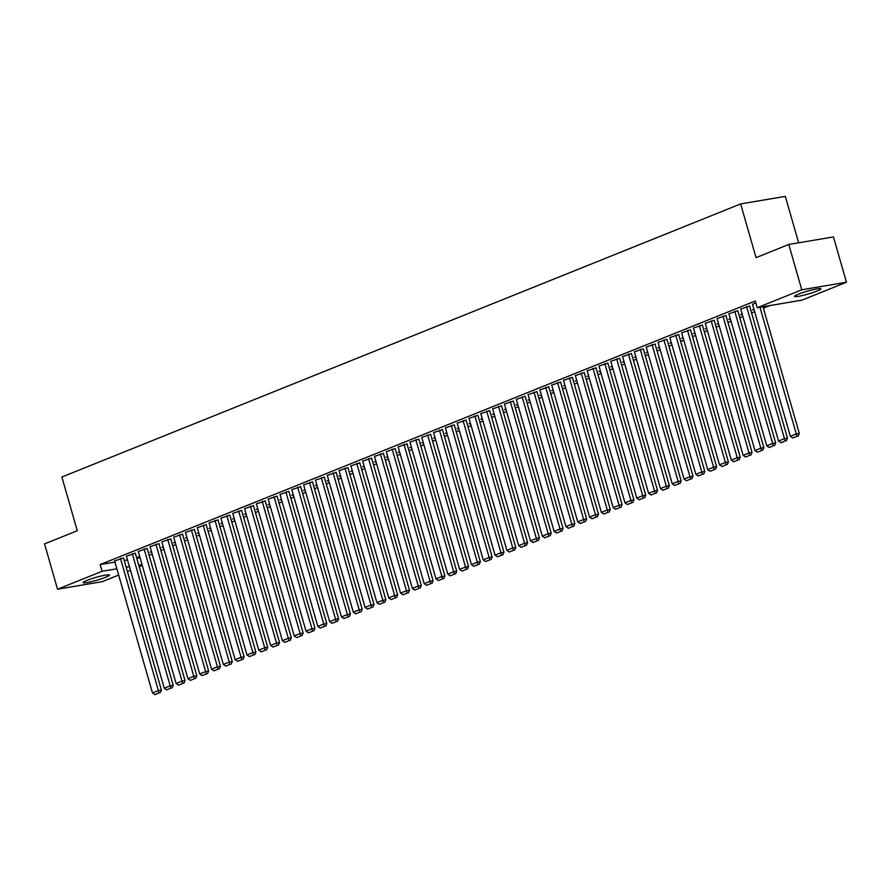<?xml version="1.0" encoding="UTF-8"?>
<svg xmlns="http://www.w3.org/2000/svg" width="891" height="891" viewBox="0 0 891 891"><rect width="100%" height="100%" fill="white"/><g stroke="black" fill="none" stroke-linecap="round" stroke-linejoin="round"><path stroke-width="1.34" d="M86.884 580.42A13.699 1.481 -16 0 1 101.084 576.043A13.699 1.481 -16 0 1 109.47 575.051A13.699 1.481 -16 0 1 105.717 577.245A13.699 1.481 -16 0 1 91.517 581.623A13.699 1.481 -16 0 1 83.13 582.614A13.699 1.481 -16 0 1 86.884 580.42M798.28 294.219A13.699 1.481 -16 0 1 812.481 289.831A13.699 1.481 -16 0 1 820.867 288.851A13.699 1.481 -16 0 1 817.114 291.034A13.699 1.481 -16 0 1 802.902 295.411A13.699 1.481 -16 0 1 794.527 296.402A13.699 1.481 -16 0 1 798.28 294.219M149.109 555.316L152.172 554.079M160.915 550.56L163.989 549.324M172.731 545.804L175.794 544.568M184.548 541.049L187.611 539.823M196.354 536.304L199.428 535.068M208.171 531.548L211.245 530.312M219.988 526.793L223.051 525.556M231.794 522.037L234.868 520.812M243.611 517.292L246.684 516.056M255.427 512.537L258.49 511.3M267.233 507.781L270.307 506.545M279.05 503.036L282.124 501.8M290.867 498.281L293.93 497.044M302.673 493.525L305.747 492.289M314.49 488.769L317.564 487.533M326.306 484.025L329.369 482.788M338.112 479.269L341.186 478.033M349.929 474.513L353.003 473.277M361.746 469.757L364.809 468.532M373.552 465.013L376.626 463.777M385.369 460.257L388.443 459.021M397.186 455.501L400.248 454.265M408.991 450.746L412.065 449.521M420.808 446.001L423.882 444.765M432.625 441.245L435.688 440.009M444.431 436.49L447.505 435.254M456.248 431.745L459.322 430.509M468.065 426.989L471.127 425.753M479.87 422.234L482.944 420.998M491.687 417.478L494.761 416.242M503.504 412.733L506.567 411.497M515.31 407.978L518.384 406.741M527.127 403.222L530.201 401.986M538.944 398.466L542.006 397.241M550.749 393.722L553.823 392.486M562.566 388.966L565.64 387.73M574.383 384.21L577.446 382.974M586.189 379.455L589.263 378.23M598.006 374.71L601.08 373.474M609.823 369.954L612.885 368.718M621.628 365.199L624.702 363.962M633.445 360.454L636.519 359.218M645.262 355.698L648.325 354.462M657.068 350.943L660.142 349.706M668.885 346.187L671.959 344.951M680.702 341.442L683.765 340.206M692.507 336.687L695.581 335.45M704.324 331.931L707.398 330.695M716.141 327.175L719.204 325.939M727.947 322.431L731.021 321.194M739.764 317.675L742.838 316.439M751.581 312.919L754.644 311.683M763.387 308.163L769.813 305.58M142.282 565.54L139.219 566.776M130.476 570.296L127.402 571.532M118.659 575.051L102.22 581.667L57.547 589.218L102.086 571.298L116.866 568.803M798.648 242.809L785.327 196.376L740.655 203.928L61.869 477.019L77.272 530.735L44.55 543.9L57.547 589.218M740.655 203.928L756.058 257.633L788.78 244.468L833.453 236.917L846.45 282.235L801.911 300.156L757.239 307.707L801.777 289.787L846.45 282.235M151.559 551.952L149.944 552.231L151.47 551.618M135.321 553.177L126.433 556.196M175.193 542.452L173.578 542.719L175.093 542.107M158.943 543.677L150.056 546.695M198.816 532.941L197.201 533.219L198.715 532.606M182.566 534.177L173.678 537.195M222.438 523.44L220.823 523.708L222.349 523.095M206.2 524.665L197.312 527.684M246.072 513.929L244.457 514.207L245.972 513.595M229.822 515.165L220.935 518.183M269.695 504.429L268.08 504.696L269.594 504.083M253.445 505.654L244.557 508.672M293.317 494.917L291.713 495.196L293.228 494.583M277.079 496.153L268.191 499.172M316.951 485.417L315.336 485.684L316.851 485.072M300.701 486.642L291.814 489.66M340.574 475.905L338.959 476.184L340.473 475.571M324.324 477.142L315.436 480.16M364.207 466.405L362.592 466.672L364.107 466.06M347.958 467.63L339.07 470.648M387.83 456.894L386.215 457.172L387.73 456.56M371.58 458.13L362.693 461.148M411.453 447.393L409.838 447.661L411.364 447.059M395.203 448.619L386.326 451.637M435.086 437.882L433.471 438.16L434.986 437.548M418.837 439.118L409.949 442.136M458.709 428.382L457.094 428.649L458.609 428.048M442.459 429.607L433.572 432.625M482.332 418.87L480.717 419.149L482.243 418.536M466.082 420.106L457.206 423.125M505.965 409.37L504.351 409.637L505.865 409.036M489.716 410.595L480.828 413.613M529.588 399.87L527.973 400.137L529.488 399.524M513.339 401.095L504.451 404.113M553.211 390.358L551.596 390.637L553.122 390.024M536.972 391.595L528.085 394.613M576.845 380.858L575.23 381.125L576.744 380.513M560.595 382.083L551.707 385.101M600.467 371.347L598.852 371.625L600.367 371.012M584.218 372.583L575.33 375.601M624.09 361.846L622.475 362.114L624.001 361.501M607.851 363.071L598.964 366.09M647.724 352.335L646.109 352.613L647.623 352.001M631.474 353.571L622.586 356.589M671.346 342.835L669.731 343.102L671.246 342.489M655.097 344.06L646.209 347.078M694.969 333.323L693.354 333.602L694.88 332.989M678.73 334.559L669.843 337.578M718.603 323.823L716.988 324.09L718.502 323.478M702.353 325.048L693.465 328.066M742.225 314.311L740.61 314.59L742.125 313.977M725.976 315.548L717.088 318.566M749.609 306.036L740.722 309.054M757.239 307.707L755.312 300.991L100.16 564.582L114.939 562.087M124.239 560.517L127.513 559.96M136.813 558.39L140.076 557.833M755.846 302.829L752.527 304.31M737.793 310.792L728.905 313.81M754.042 309.567L752.427 309.834L753.942 309.222M714.17 320.303L705.282 323.31M730.408 319.067L728.793 319.346L730.319 318.733M690.536 329.804L681.648 332.822M706.786 328.567L705.171 328.846L706.686 328.233M666.913 339.304L658.026 342.322M683.163 338.079L681.548 338.346L683.063 337.745M643.291 348.815L634.403 351.834M659.529 347.579L657.914 347.858L659.44 347.245M619.657 358.316L610.769 361.334M635.907 357.091L634.292 357.358L635.806 356.756M596.034 367.827L587.147 370.845M612.284 366.591L610.669 366.869L612.184 366.257M572.412 377.327L563.524 380.346M588.65 376.102L587.035 376.37L588.561 375.768M548.778 386.839L539.89 389.857M565.028 385.603L563.413 385.881L564.927 385.268M525.155 396.339L516.268 399.357M541.405 395.114L539.79 395.381L541.305 394.769M501.533 405.85L492.645 408.869M517.771 404.614L516.156 404.893L517.682 404.28M477.899 415.351L469.011 418.369M494.149 414.126L492.534 414.393L494.048 413.78M454.276 424.862L445.389 427.88M470.526 423.626L468.911 423.904L470.426 423.292M430.643 434.363L421.766 437.381M446.892 433.137L445.277 433.405L446.803 432.792M407.02 443.874L398.132 446.892M423.27 442.638L421.655 442.916L423.169 442.304M383.397 453.374L374.51 456.392M399.647 452.149L398.032 452.416L399.547 451.804M359.764 462.886L350.887 465.904M376.013 461.649L374.398 461.928L375.913 461.315M336.141 472.386L327.253 475.404M352.39 471.161L350.776 471.428L352.29 470.816M312.518 481.886L303.631 484.904M328.768 480.661L327.153 480.928L328.668 480.327M288.884 491.398L279.997 494.416M305.134 490.161L303.519 490.44L305.034 489.827M265.262 500.898L256.374 503.916M281.511 499.673L279.897 499.94L281.411 499.339M241.639 510.409L232.751 513.428M257.878 509.173L256.263 509.452L257.789 508.839M218.005 519.91L209.118 522.928M234.255 518.685L232.64 518.952L234.155 518.35M194.383 529.421L185.495 532.439M210.632 528.185L209.017 528.463L210.532 527.851M170.76 538.921L161.872 541.94M186.999 537.696L185.384 537.964L186.91 537.351M147.126 548.433L138.239 551.451M163.376 547.197L161.761 547.475L163.276 546.862M123.504 557.933L114.616 560.951M139.753 556.708L138.138 556.975L139.653 556.363M126.166 567.222L129.429 566.676M138.74 565.106L142.003 564.549M788.78 244.468L801.777 289.787M100.16 564.582L102.086 571.298M759.967 307.25L796.287 433.928L799.305 433.416L762.986 306.738M752.494 304.176L790.384 436.3L796.287 433.928L796.933 436.312L792.801 437.982L796.933 436.312M799.305 433.416L798.136 436.111M792.801 437.982L790.384 436.3M746.591 306.549L784.47 438.684L787.488 438.172L749.565 305.914M740.677 308.921L778.567 441.056L784.47 438.684L785.116 441.067L780.984 442.727L785.116 441.067M787.488 438.172L786.33 440.867M780.984 442.727L778.567 441.056M734.774 311.304L772.664 443.44L775.682 442.927L737.759 310.658M728.871 313.677L766.75 445.812L772.664 443.44L773.31 445.823L769.167 447.482L773.31 445.823M775.682 442.927L774.513 445.611M769.167 447.482L766.75 445.812M722.957 316.06L760.847 448.184L763.865 447.672L725.942 315.414M717.055 318.432L754.944 450.568L760.847 448.184L761.493 450.568L757.361 452.238L761.493 450.568M763.865 447.672L762.696 450.367M757.361 452.238L754.944 450.568M711.152 320.805L749.03 452.94L752.049 452.428L714.125 320.17M705.238 323.188L743.127 455.312L749.03 452.94L749.676 455.323L745.544 456.994L749.676 455.323M752.049 452.428L750.89 455.123M745.544 456.994L743.127 455.312M699.335 325.56L737.225 457.696L740.243 457.183L702.32 324.914M693.432 327.933L731.311 460.068L737.225 457.696L737.871 460.079L733.727 461.738L737.871 460.079M740.243 457.183L739.073 459.879M733.727 461.738L731.311 460.068M687.518 330.316L725.408 462.44L728.426 461.939L690.503 329.67M681.615 332.688L719.505 464.824L725.408 462.44L726.054 464.835L721.922 466.494L726.054 464.835M728.426 461.939L727.256 464.623M721.922 466.494L719.505 464.824M675.712 335.072L713.591 467.196L716.609 466.684L678.686 334.426M669.798 337.444L707.688 469.579L713.591 467.196L714.237 469.579L710.105 471.25L714.237 469.579M716.609 466.684L715.451 469.379M710.105 471.25L707.688 469.579M663.895 339.816L701.785 471.952L704.803 471.439L666.88 339.181M657.992 342.2L695.871 474.324L701.785 471.952L702.431 474.335L698.288 475.994L702.431 474.335M704.803 471.439L703.634 474.135M698.288 475.994L695.871 474.324M652.078 344.572L689.968 476.707L692.986 476.195L655.063 343.926M646.175 346.944L684.065 479.08L689.968 476.707L690.614 479.091L686.482 480.75L690.614 479.091M692.986 476.195L691.817 478.89M686.482 480.75L684.065 479.08M640.273 349.328L678.151 481.452L681.17 480.951L643.246 348.682M634.359 351.7L672.248 483.835L678.151 481.452L678.797 483.846L674.665 485.506L678.797 483.846M681.17 480.951L680.011 483.635M674.665 485.506L672.248 483.835M628.456 354.072L666.345 486.208L669.364 485.695L631.429 353.437M622.553 356.456L660.431 488.58L666.345 486.208L666.991 488.591L662.848 490.262L666.991 488.591M669.364 485.695L668.194 488.391M662.848 490.262L660.431 488.58M616.639 358.828L654.529 490.963L657.547 490.451L619.624 358.193M610.736 361.211L648.626 493.336L654.529 490.963L655.175 493.347L651.043 495.006L655.175 493.347M657.547 490.451L656.377 493.146M651.043 495.006L648.626 493.336M604.833 363.584L642.712 495.719L645.73 495.207L607.807 362.938M598.919 365.956L636.809 498.091L642.712 495.719L643.358 498.102L639.226 499.762L643.358 498.102M645.73 495.207L644.572 497.891M639.226 499.762L636.809 498.091M593.016 368.339L630.906 500.464L633.924 499.962L595.99 367.693M587.113 370.712L624.992 502.847L630.906 500.464L631.552 502.858L627.409 504.518L631.552 502.858M633.924 499.962L632.755 502.647M627.409 504.518L624.992 502.847M581.199 373.084L619.089 505.219L622.107 504.707L584.184 372.449M575.296 375.467L613.186 507.592L619.089 505.219L619.735 507.603L615.603 509.273L619.735 507.603M622.107 504.707L620.938 507.402M615.603 509.273L613.186 507.592M569.394 377.84L607.272 509.975L610.29 509.463L572.367 377.205M563.48 380.212L601.369 512.347L607.272 509.975L607.918 512.358L603.786 514.018L607.918 512.358M610.29 509.463L609.132 512.158M603.786 514.018L601.369 512.347M557.577 382.595L595.466 514.731L598.485 514.218L560.55 381.949M551.674 384.968L589.552 517.103L595.466 514.731L596.112 517.114L591.969 518.774L596.112 517.114M598.485 514.218L597.315 516.903M591.969 518.774L589.552 517.103M545.76 387.351L583.65 519.475L586.668 518.963L548.745 386.705M539.857 389.723L577.747 521.859L583.65 519.475L584.296 521.859L580.164 523.529L584.296 521.859M586.668 518.963L585.498 521.658M580.164 523.529L577.747 521.859M533.954 392.096L571.833 524.231L574.851 523.719L536.928 391.461M528.04 394.479L565.93 526.603L571.833 524.231L572.479 526.614L568.347 528.285L572.479 526.614M574.851 523.719L573.693 526.414M568.347 528.285L565.93 526.603M522.137 396.851L560.027 528.987L563.045 528.474L525.111 396.205M516.234 399.224L554.113 531.359L560.027 528.987L560.673 531.37L556.53 533.03L560.673 531.37M563.045 528.474L561.876 531.17M556.53 533.03L554.113 531.359M510.32 401.607L548.21 533.731L551.228 533.23L513.305 400.961M504.417 403.979L542.307 536.115L548.21 533.731L548.856 536.126L544.724 537.785L548.856 536.126M551.228 533.23L550.059 535.914M544.724 537.785L542.307 536.115M498.503 406.363L536.393 538.487L539.411 537.975L501.488 405.717M492.6 408.735L530.49 540.87L536.393 538.487L537.039 540.87L532.907 542.541L537.039 540.87M539.411 537.975L538.253 540.67M532.907 542.541L530.49 540.87M486.698 411.107L524.587 543.243L527.606 542.73L489.671 410.473M480.784 413.491L518.673 545.615L524.587 543.243L525.233 545.626L521.09 547.286L525.233 545.626M527.606 542.73L526.436 545.426M521.09 547.286L518.673 545.615M474.881 415.863L512.77 547.998L515.789 547.486L477.866 415.217M468.978 418.235L506.868 550.371L512.77 547.998L513.416 550.382L509.284 552.041L513.416 550.382M515.789 547.486L514.619 550.181M509.284 552.041L506.868 550.371M463.064 420.619L500.954 552.743L503.972 552.242L466.049 419.973M457.161 422.991L495.051 555.126L500.954 552.743L501.6 555.138L497.468 556.797L501.6 555.138M503.972 552.242L502.814 554.926M497.468 556.797L495.051 555.126M451.258 425.363L489.148 557.499L492.166 556.986L454.232 424.729M445.344 427.747L483.234 559.871L489.148 557.499L489.794 559.882L485.651 561.553L489.794 559.882M492.166 556.986L490.997 559.682M485.651 561.553L483.234 559.871M439.441 430.119L477.331 562.254L480.349 561.742L442.426 429.484M433.538 432.503L471.428 564.627L477.331 562.254L477.977 564.638L473.845 566.297L477.977 564.638M480.349 561.742L479.18 564.437M473.845 566.297L471.428 564.627M427.624 434.875L465.514 567.01L468.532 566.498L430.609 434.229M421.721 437.247L459.611 569.382L465.514 567.01L466.16 569.394L462.028 571.053L466.16 569.394M468.532 566.498L467.374 569.182M462.028 571.053L459.611 569.382M415.819 439.631L453.708 571.755L456.727 571.254L418.792 438.985M409.905 442.003L447.794 574.138L453.708 571.755L454.354 574.149L450.211 575.809L454.354 574.149M456.727 571.254L455.557 573.938M450.211 575.809L447.794 574.138M404.002 444.375L441.891 576.51L444.91 575.998L406.987 443.74M398.099 446.759L435.989 578.883L441.891 576.51L442.537 578.894L438.405 580.564L442.537 578.894M444.91 575.998L443.74 578.693M438.405 580.564L435.989 578.883M392.185 449.131L430.075 581.266L433.093 580.754L395.17 448.496M386.282 451.514L424.172 583.638L430.075 581.266L430.721 583.65L426.589 585.309L430.721 583.65M433.093 580.754L431.935 583.449M426.589 585.309L424.172 583.638M380.379 453.887L418.269 586.022L421.287 585.51L383.353 453.241M374.465 456.259L412.355 588.394L418.269 586.022L418.915 588.405L414.772 590.065L418.915 588.405M421.287 585.51L420.118 588.194M414.772 590.065L412.355 588.394M368.562 458.642L406.452 590.766L409.47 590.254L371.547 457.996M362.659 461.015L400.549 593.15L406.452 590.766L407.098 593.15L402.966 594.82L407.098 593.15M409.47 590.254L408.301 592.949M402.966 594.82L400.549 593.15M356.745 463.387L394.635 595.522L397.653 595.01L359.73 462.752M350.842 465.77L388.732 597.894L394.635 595.522L395.281 597.906L391.149 599.576L395.281 597.906M397.653 595.01L396.495 597.705M391.149 599.576L388.732 597.894M344.94 468.143L382.829 600.278L385.848 599.766L347.913 467.497M339.025 470.515L376.915 602.65L382.829 600.278L383.475 602.661L379.332 604.321L383.475 602.661M385.848 599.766L384.678 602.461M379.332 604.321L376.915 602.65M333.123 472.898L371.012 605.022L374.031 604.521L336.107 472.252M327.22 475.271L365.11 607.406L371.012 605.022L371.658 607.417L367.526 609.076L371.658 607.417M374.031 604.521L372.861 607.205M367.526 609.076L365.11 607.406M321.306 477.654L359.196 609.778L362.214 609.266L324.291 477.008M315.403 480.026L353.293 612.162L359.196 609.778L359.841 612.162L355.709 613.832L359.841 612.162M362.214 609.266L361.055 611.961M355.709 613.832L353.293 612.162M309.5 482.399L347.39 614.534L350.408 614.022L312.474 481.764M303.586 484.782L341.476 616.906L347.39 614.534L348.036 616.917L343.893 618.577L348.036 616.917M350.408 614.022L349.239 616.717M343.893 618.577L341.476 616.906M297.683 487.154L335.573 619.29L338.591 618.777L300.668 486.508M291.78 489.527L329.67 621.662L335.573 619.29L336.219 621.673L332.087 623.332L336.219 621.673M338.591 618.777L337.422 621.472M332.087 623.332L329.67 621.662M285.866 491.91L323.756 624.034L326.774 623.533L288.851 491.264M279.963 494.282L317.853 626.418L323.756 624.034L324.402 626.429L320.27 628.088L324.402 626.429M326.774 623.533L325.616 626.217M320.27 628.088L317.853 626.418M274.06 496.655L311.95 628.79L314.969 628.278L277.034 496.02M268.146 499.038L306.036 631.173L311.95 628.79L312.596 631.173L308.453 632.844L312.596 631.173M314.969 628.278L313.799 630.973M308.453 632.844L306.036 631.173M262.244 501.41L300.133 633.546L303.152 633.033L265.228 500.775M256.341 503.794L294.23 635.918L300.133 633.546L300.779 635.929L296.647 637.588L300.779 635.929M303.152 633.033L301.982 635.728M296.647 637.588L294.23 635.918M250.427 506.166L288.316 638.301L291.335 637.789L253.412 505.52M244.524 508.538L282.414 640.674L288.316 638.301L288.962 640.685L284.83 642.344L288.962 640.685M291.335 637.789L290.176 640.473M284.83 642.344L282.414 640.674M238.621 510.922L276.511 643.046L279.529 642.545L241.595 510.276M232.707 513.294L270.597 645.429L276.511 643.046L277.157 645.44L273.014 647.1L277.157 645.44M279.529 642.545L278.36 645.229M273.014 647.1L270.597 645.429M226.804 515.666L264.694 647.802L267.712 647.289L229.789 515.031M220.901 518.05L258.791 650.174L264.694 647.802L265.34 650.185L261.208 651.856L265.34 650.185M267.712 647.289L266.543 649.985M261.208 651.856L258.791 650.174M214.987 520.422L252.877 652.557L255.895 652.045L217.972 519.787M209.084 522.805L246.974 654.93L252.877 652.557L253.523 654.941L249.391 656.6L253.523 654.941M255.895 652.045L254.737 654.74M249.391 656.6L246.974 654.93M203.181 525.178L241.071 657.313L244.089 656.801L206.155 524.532M197.267 527.55L235.157 659.685L241.071 657.313L241.717 659.696L237.574 661.356L241.717 659.696M244.089 656.801L242.92 659.485M237.574 661.356L235.157 659.685M191.365 529.933L229.254 662.058L232.273 661.545L194.349 529.287M185.462 532.306L223.351 664.441L229.254 662.058L229.9 664.441L225.768 666.112L229.9 664.441M232.273 661.545L231.103 664.24M225.768 666.112L223.351 664.441M179.548 534.678L217.437 666.813L220.456 666.301L182.532 534.043M173.645 537.061L211.535 669.186L217.437 666.813L218.083 669.197L213.951 670.867L218.083 669.197M220.456 666.301L219.297 668.996M213.951 670.867L211.535 669.186M167.742 539.434L205.632 671.569L208.65 671.057L170.716 538.788M161.828 541.806L199.718 673.941L205.632 671.569L206.278 673.952L202.134 675.612L206.278 673.952M208.65 671.057L207.48 673.752M202.134 675.612L199.718 673.941M155.925 544.189L193.815 676.314L196.833 675.812L158.91 543.543M150.022 546.562L187.912 678.697L193.815 676.314L194.461 678.708L190.329 680.368L194.461 678.708M196.833 675.812L195.664 678.497M190.329 680.368L187.912 678.697M144.108 548.945L181.998 681.069L185.016 680.557L147.093 548.299M138.205 551.317L176.095 683.453L181.998 681.069L182.644 683.453L178.512 685.123L182.644 683.453M185.016 680.557L183.858 683.252M178.512 685.123L176.095 683.453M132.302 553.69L170.192 685.825L173.21 685.313L135.276 553.055M126.388 556.073L164.278 688.197L170.192 685.825L170.838 688.208L166.695 689.868L170.838 688.208M173.21 685.313L172.041 688.008M166.695 689.868L164.278 688.197M120.485 558.445L158.375 690.581L161.394 690.068L123.47 557.799M114.583 560.818L152.472 692.953L158.375 690.581L159.021 692.964L154.889 694.624L159.021 692.964M161.394 690.068L160.224 692.764M154.889 694.624L152.472 692.953"/></g></svg>

